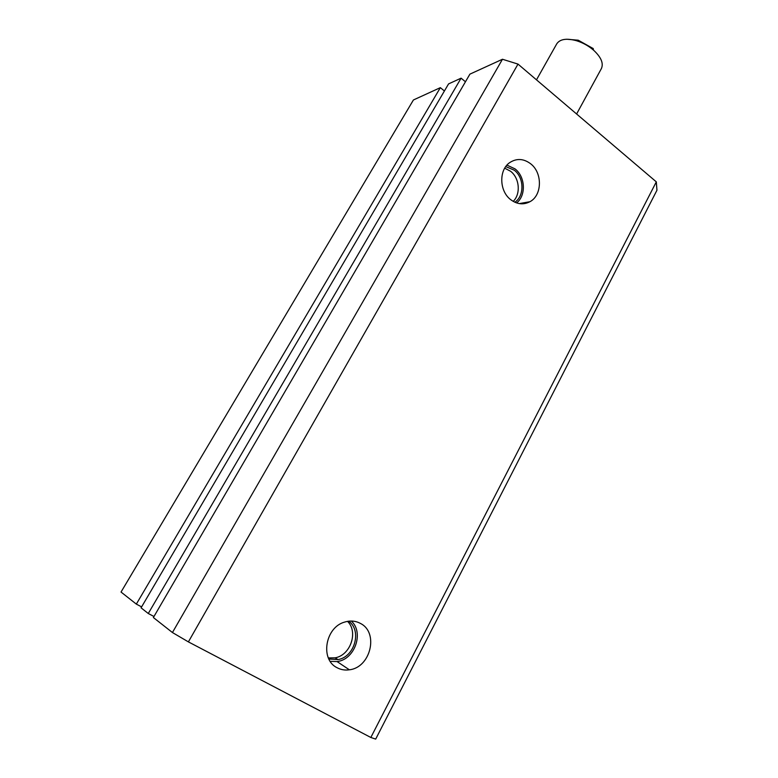 <?xml version="1.0" encoding="UTF-8"?>
<svg xmlns="http://www.w3.org/2000/svg" width="778" height="778" viewBox="0 0 778 778"><rect width="100%" height="100%" fill="white"/><g stroke="black" fill="none" stroke-linecap="round" stroke-linejoin="round"><path stroke-width="1.17" d="M522.057 203.826L521.318 203.243M510.796 199.732C517.156 204.39 523.536 205.042 529.935 201.706C542.247 195.336 542.645 172.823 530.625 163.759C523.584 158.527 516.621 158.138 509.726 162.602C498.659 169.974 499.262 191.291 510.796 199.732M516.602 202.922C526.259 195.521 525.383 176.694 515.017 168.875L506.945 165.121M514.861 202.231C524.557 195.93 524.226 177.656 514.277 170.197L505.758 166.609M513.208 201.376C520.939 194.023 519.558 178.045 510.582 171.257L504.718 168.184M337.117 667.738C340.9 669.751 344.985 670.442 349.371 669.8C370.649 667.573 378.964 632.66 360.584 623.509C355.692 620.825 350.401 620.348 344.703 622.069C325.262 627.185 319.807 659.511 337.117 667.738M330.212 661.349L337.049 661.563C354.797 659.725 364.25 632.465 351.296 621.048M328.87 659.034L338.041 659.579C354.797 656.904 362.042 630.452 348.7 621.194M328.365 657.925L335.055 657.838C350.557 655.329 358.502 631.804 347.533 621.369M502.471 59.254L469.902 74.143L153.373 617.528L172.434 632.533L502.471 59.254L518.002 64.097L188.393 641.889L370.834 737.476L375.696 739.1L656.953 190.231L656.311 181.858L370.834 737.476M518.002 64.097L656.311 181.858M136.335 604.107L440.338 87.661L413.419 99.973L121.028 592.048L136.335 604.107L141.606 606.879M440.338 87.661L444.413 90.977M448.575 83.898L141.061 607.822L148.277 613.502L461.091 78.17L448.575 83.898M153.966 616.507L148.277 613.502M465.458 81.768L461.091 78.17M172.434 632.533L188.393 641.889M566.676 39.231L578.239 40.203L593.264 48.596M576.605 113.987L601.394 68.581C603.709 63.397 601.161 57.319 593.76 50.346L593.546 50.162C588.518 45.844 582.848 42.702 576.527 40.728C566.559 38.044 559.966 39.085 556.756 43.831L536.489 79.833M519.296 203.603L529.935 201.706M337.049 661.563L349.371 669.8M335.055 657.838L338.041 659.579M578.239 40.203L576.527 40.728M593.079 48.431L593.546 50.162"/></g></svg>

